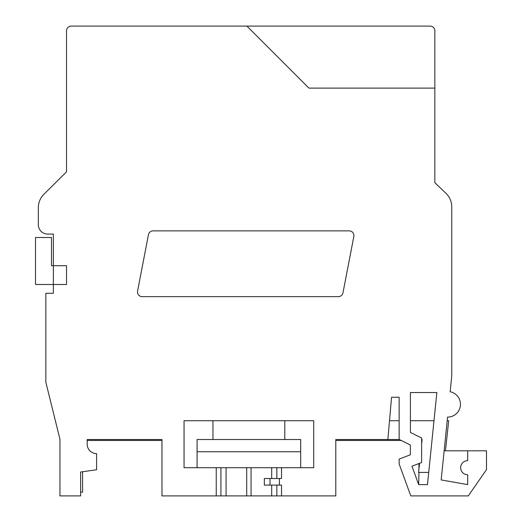 <?xml version="1.0" encoding="UTF-8"?>
<svg xmlns="http://www.w3.org/2000/svg" width="522" height="522" viewBox="0 0 522 522"><rect width="100%" height="100%" fill="white"/><g stroke="black" fill="none" stroke-linecap="round" stroke-linejoin="round"><path stroke-width="0.78" d="M53.368 265.698L53.368 234.091L47.73 234.091A9.396 9.396 0 0 1 38.334 224.695L38.334 207.625A18.792 18.792 0 0 1 43.913 194.269L66.522 171.882L66.522 30.798A4.698 4.698 0 0 1 71.22 26.1L246.926 26.1L308.939 88.114L434.846 88.114L308.939 88.114L246.926 26.1L430.148 26.1A4.698 4.698 0 0 1 434.846 30.798L434.846 182.667L445.977 193.342A18.792 18.792 0 0 1 451.758 206.901L451.758 371.403M66.522 284.49L35.516 284.49L35.516 237.51L51.489 237.51L51.489 265.698L66.522 265.698L66.522 284.49M418.872 26.1L430.148 26.1M161.97 440.464L87.194 440.464L87.194 444.222A9.396 9.396 0 0 0 96.59 453.618L96.59 469.767L80.616 472.012L80.616 495.9L59.945 495.9L59.945 439.178L45.851 382.28L45.851 293.286L53.368 293.286L53.368 284.49M445.462 450.799L448.698 420.732L447.204 420.732L447.576 417.085A12.782 12.782 0 0 0 450.153 391.761L451.758 375.971L451.758 206.901M436.855 392.544L433.984 420.732L410.416 420.732L410.416 392.544L410.416 432.444L421.632 438.023L421.632 462.492L411.975 466.224L418.677 484.625L427.479 484.625L436.855 392.544L410.416 392.544L436.855 392.544M206.914 467.712L197.081 467.712L197.081 439.524L300.685 439.524L300.685 467.712L290.852 467.712M410.357 445.005L410.357 454.766L410.357 445.005L399.141 439.42L399.141 397.242L391.565 397.242L387.866 439.524L335.796 439.524L335.796 495.9L276.836 495.9L276.836 485.095M418.951 472.41L418.677 484.625L411.975 466.224M434.846 182.667L445.977 193.342M410.357 454.766L399.141 459.099L399.141 463.947L410.781 495.9L468.286 495.9L486.484 469.643L486.484 450.799L467.692 450.799L467.692 460.665A7.047 7.047 0 0 0 460.645 467.712A7.047 7.047 0 0 0 467.692 474.759L467.692 484.612L441.181 479.94L447.576 417.085A12.782 12.782 0 0 0 450.153 391.761M220.93 495.9L226.072 495.9L226.072 467.712L313.715 467.712L313.715 420.732L184.051 420.732L184.051 467.712L220.93 467.712L220.93 495.9L161.97 495.9L161.97 439.524L87.194 439.524L87.194 444.222M53.368 293.286L53.368 234.091L47.73 234.091M43.913 194.269L66.522 171.882M38.334 224.695L38.334 207.625M281.528 467.712L281.528 478.517L279.4 478.517L279.4 485.095L270.018 485.095L270.018 478.517L279.4 478.517M281.528 495.9L281.528 485.095L279.4 485.095M391.565 397.242L399.141 397.242M148.45 234.678A4.698 4.698 0 0 1 153.063 230.868L349.225 230.868A4.698 4.698 0 0 1 353.838 236.453L342.974 292.829A4.698 4.698 0 0 1 338.36 296.64L142.199 296.64A4.698 4.698 0 0 1 137.586 291.054L148.45 234.678M421.632 443.954L422.109 439.524L421.632 439.524M399.35 439.524L387.866 439.524M226.072 467.712L220.93 467.712M226.072 495.9L276.836 495.9M467.692 450.799L444.144 450.799M270.018 478.517L264.334 478.517L264.334 485.095L270.018 485.095M389.51 420.732L399.141 420.732M428.725 472.41L418.572 472.41L419.551 463.301M80.616 492.142L82.574 492.142L82.574 471.738M335.796 440.464L401.235 440.464M418.951 463.529L418.951 468.873M197.081 451.739L300.685 451.739M216.238 495.9L216.238 467.712M212.956 439.524L212.956 420.732M284.81 420.732L284.81 439.524M276.836 478.517L276.836 467.712M271.694 485.095L271.694 495.9M271.694 467.712L271.694 478.517M251.056 495.9L251.056 467.712M246.71 467.712L246.71 495.9"/></g></svg>
